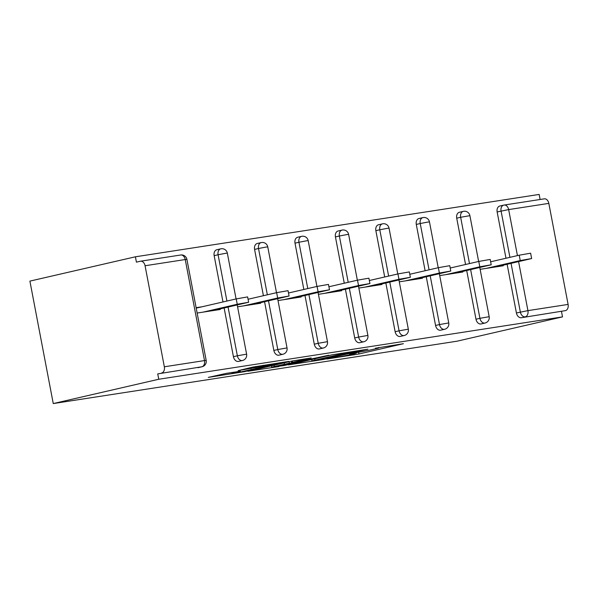 <?xml version="1.0" encoding="UTF-8"?>
<svg xmlns="http://www.w3.org/2000/svg" width="598" height="598" viewBox="0 0 598 598"><rect width="100%" height="100%" fill="white"/><g stroke="black" fill="none" stroke-linecap="round" stroke-linejoin="round"><path stroke-width="0.9" d="M326.904 359.002L358.979 353.986L403.396 343.701L375.387 348.223A11.422 0.419 169.2 0 1 378.885 347.864A11.422 0.419 169.2 0 1 375.806 348.746L372.188 349.583A11.422 0.419 169.2 0 1 356.318 352.618L349.352 353.822L352.94 353.396A11.422 0.419 169.2 0 1 356.438 353.037A11.422 0.419 169.2 0 1 353.358 353.919L349.733 354.756A11.422 0.419 169.2 0 1 333.871 357.791L326.904 359.002M226.425 373.354L208.313 377.39L244.38 371.687L288.797 361.401L252.73 367.097L238.139 370.655L279.423 363.195L237.997 372.569L232.061 373.369L240.366 371.253L226.425 373.354M158.762 379.252L562.516 316.888L457.022 341.204L53.259 403.568L158.762 379.252L157.737 373.892L201.84 366.783L157.737 373.892M288.393 364.892L323.496 359.473L367.905 349.18L331.838 354.876L288.393 364.892M278.982 366.529L247.871 371.276L292.287 360.983L311.184 357.94L291.637 362.552L301.25 361.125L328.788 355.205L283.938 365.58L278.922 366.208M540.121 199.485L539.157 194.432L135.402 256.796L29.9 281.112L53.259 403.568M518.593 261.662L527.929 310.624L568.1 304.419L548.829 203.38L508.659 209.592L517.434 255.608M521.329 317.732L565.431 310.624L521.329 317.732A5.457 3.932 -103 0 1 516.418 312.978L507.134 264.301M544.113 198.88A5.457 3.782 81.2 0 1 544.307 198.842A5.457 3.782 81.2 0 1 548.829 203.38M568.1 304.419A5.457 3.782 81.2 0 1 565.431 310.624M145.067 265.744L164.338 366.783L204.509 360.579L185.238 259.539L145.067 265.744A5.457 3.782 -98.8 0 0 140.545 261.206A5.457 3.782 -98.8 0 0 140.358 261.244L136.419 262.148L135.402 256.796M503.172 265.213L503.277 265.759L480.142 269.332M198.312 367.598A5.457 3.932 -103 0 1 198.11 367.65A5.457 3.932 -103 0 1 197.908 367.688M562.516 316.888L561.5 311.528M505.983 258.246L497.147 211.946A5.457 3.932 -103 0 1 499.808 206.026A5.457 3.932 -103 0 1 500.01 205.989M238.737 361.356A5.457 3.932 -103 0 1 238.542 361.409A5.457 3.932 -103 0 1 238.333 361.446A5.457 3.932 -103 0 1 233.429 356.692L224.138 308.015M222.987 301.96L214.151 255.66A5.457 3.932 -103 0 1 216.812 249.74A5.457 3.932 -103 0 1 217.022 249.702M279.169 355.107A5.457 3.932 -103 0 1 278.967 355.16A5.457 3.932 -103 0 1 278.765 355.205A5.457 3.932 -103 0 1 273.854 350.45L264.57 301.766M263.412 295.711L254.584 249.411A5.457 3.932 -103 0 1 257.245 243.498A5.457 3.932 -103 0 1 257.446 243.453M319.594 348.866A5.457 3.932 -103 0 1 319.392 348.918A5.457 3.932 -103 0 1 319.19 348.955A5.457 3.932 -103 0 1 314.279 344.201L304.995 295.524M303.844 289.469L295.008 243.169A5.457 3.932 -103 0 1 297.669 237.249A5.457 3.932 -103 0 1 297.871 237.212M360.026 342.617A5.457 3.932 -103 0 1 359.824 342.676A5.457 3.932 -103 0 1 359.615 342.714A5.457 3.932 -103 0 1 354.711 337.96L345.42 289.275M344.269 283.228L335.433 236.92A5.457 3.932 -103 0 1 338.094 231.007A5.457 3.932 -103 0 1 338.304 230.97M400.451 336.375A5.457 3.932 -103 0 1 400.249 336.427A5.457 3.932 -103 0 1 400.047 336.472A5.457 3.932 -103 0 1 395.136 331.711L385.852 283.033M384.693 276.979L375.865 230.679A5.457 3.932 -103 0 1 378.527 224.766A5.457 3.932 -103 0 1 378.728 224.721M440.875 330.133A5.457 3.932 -103 0 1 440.681 330.186A5.457 3.932 -103 0 1 440.472 330.223A5.457 3.932 -103 0 1 435.568 325.469L426.277 276.792M425.126 270.737L416.29 224.437A5.457 3.932 -103 0 1 418.951 218.517A5.457 3.932 -103 0 1 419.161 218.479M481.308 323.884A5.457 3.932 -103 0 1 481.106 323.944A5.457 3.932 -103 0 1 480.904 323.981A5.457 3.932 -103 0 1 475.993 319.227L466.709 270.543M465.55 264.488L456.723 218.188A5.457 3.932 -103 0 1 459.384 212.275A5.457 3.932 -103 0 1 459.585 212.238M462.747 271.455L462.852 272.008L439.709 275.581M422.315 277.704L422.42 278.249L399.285 281.822M381.89 283.945L381.995 284.491L358.852 288.072M341.465 290.194L341.57 290.74L318.428 294.313M301.033 296.436L301.138 296.982L278.003 300.555M260.608 302.678L260.713 303.231L237.57 306.804M202.161 306.759L196.122 307.693M220.176 308.927L220.281 309.472L197.146 313.046M161.677 372.988A5.457 3.782 -98.8 0 0 164.338 366.783M319.115 360.071L360.729 350.615L356.946 351.071A11.422 0.419 169.2 0 0 341.084 354.113L315.011 360.116A11.422 0.419 169.2 0 0 311.932 361.005A11.422 0.419 169.2 0 0 315.43 360.639L319.115 360.071M274.31 366.492L271.739 367.232L277.674 366.432L298.963 361.79L289.35 363.218L274.31 366.492L274.063 365.184M520.238 260.549L519.214 255.197L530.613 253.193L531.637 258.553L520.238 260.549L486.174 268.405M495.764 266.925L531.637 258.553M519.214 255.197L490.637 261.782M479.805 266.798L478.781 261.438L490.188 259.442L491.212 264.794L479.805 266.798L445.749 274.646M455.332 273.166L491.212 264.794M478.781 261.438L450.204 268.031M439.38 273.039L438.356 267.687L449.763 265.684L450.78 271.036L439.38 273.039L405.317 280.896M414.907 279.408L450.78 271.036M438.356 267.687L409.78 274.273M398.948 279.288L397.932 273.929L409.331 271.926L410.355 277.285L398.948 279.288L364.892 287.137M374.483 285.657L410.355 277.285M397.932 273.929L369.355 280.514M358.523 285.53L357.499 280.17L368.906 278.175L369.923 283.527L358.523 285.53L324.46 293.379M334.05 291.899L369.923 283.527M357.499 280.17L328.922 286.763M318.099 291.772L317.075 286.42L328.474 284.416L329.498 289.776L318.099 291.772L284.035 299.628M293.625 298.14L329.498 289.776M317.075 286.42L288.498 293.005M277.666 298.021L276.642 292.661L288.049 290.665L289.073 296.017L277.666 298.021L243.61 305.87M253.193 304.389L289.073 296.017M276.642 292.661L248.065 299.247M237.242 304.262L236.217 298.91L247.624 296.907L248.641 302.259L237.242 304.262L203.178 312.111M212.768 310.631L248.641 302.259M236.217 298.91L196.204 308.127M499.808 206.026L503.74 205.121A5.457 3.932 77 0 1 503.95 205.084A5.457 3.782 81.2 0 1 504.136 205.047A5.457 3.782 81.2 0 1 508.659 209.592L497.147 211.946M516.418 312.978L527.929 310.624A5.457 3.782 81.2 0 1 525.261 316.828A5.457 3.932 -103 0 1 520.357 312.074L511.066 263.397M198.11 367.65L202.049 366.746A5.457 3.932 77 0 1 201.84 366.783A5.457 3.782 -98.8 0 0 204.509 360.579L206.183 360.407L186.905 259.368L185.238 259.539A5.457 3.782 -98.8 0 0 180.716 255.002A5.457 3.782 -98.8 0 0 180.529 255.04M509.915 257.342L501.079 211.042A5.457 3.932 77 0 1 503.74 205.121A5.457 5.457 0 0 1 504.136 205.047L544.307 198.842M475.993 319.227L479.925 318.315A5.457 3.932 -103 0 0 484.836 323.07A5.457 3.932 77 0 0 485.038 323.032A5.457 5.457 0 0 0 489.171 316.693L479.798 267.53M470.641 269.638L479.925 318.315L489.171 316.693M469.49 263.583L460.654 217.283L469.901 215.661A5.457 5.457 0 0 0 463.315 211.363A5.457 3.932 77 0 0 460.654 217.283L456.723 218.188M435.568 325.469L439.5 324.565L430.216 275.88M429.058 269.825L420.23 223.525L416.29 224.437M395.136 331.711L399.075 330.806L389.784 282.129M388.633 276.074L379.797 229.774L375.865 230.679M354.711 337.96L358.643 337.048L349.359 288.371M348.2 282.316L339.372 236.016L335.433 236.92M314.279 344.201L318.218 343.297L308.927 294.612M307.776 288.565L298.94 242.257L295.008 243.169M273.854 350.45L277.786 349.538L268.502 300.861M267.351 294.807L258.515 248.506L254.584 249.411M233.429 356.692L237.361 355.788L228.077 307.103M226.919 301.048L218.091 254.748L214.151 255.66M463.517 211.326A5.457 3.932 77 0 0 463.315 211.363L459.384 212.275M448.747 322.942L439.5 324.565A5.457 3.932 -103 0 0 444.411 329.319A5.457 3.932 77 0 0 444.613 329.281A5.457 5.457 0 0 0 448.747 322.942L439.366 273.772M427.802 222.075L429.469 221.903A5.457 5.457 0 0 0 422.891 217.612A5.457 3.932 77 0 0 420.23 223.525L427.802 222.075M423.092 217.575A5.457 3.932 77 0 0 422.891 217.612L418.951 218.517M408.322 329.184L399.075 330.806A5.457 3.932 -103 0 0 403.979 335.56A5.457 3.932 77 0 0 404.188 335.523A5.457 5.457 0 0 0 408.322 329.184L398.941 280.014M387.377 228.324L389.044 228.152A5.457 5.457 0 0 0 382.458 223.854A5.457 3.932 77 0 0 379.797 229.774L387.377 228.324M382.668 223.816A5.457 3.932 77 0 0 382.458 223.854L378.527 224.766M367.89 335.426L358.643 337.048A5.457 3.932 -103 0 0 363.554 341.809A5.457 3.932 77 0 0 363.756 341.764A5.457 5.457 0 0 0 367.89 335.426L358.508 286.263M346.945 234.566L348.619 234.394A5.457 5.457 0 0 0 342.034 230.103A5.457 3.932 77 0 0 339.372 236.016L346.945 234.566M342.235 230.058A5.457 3.932 77 0 0 342.034 230.103L338.094 231.007M327.465 341.675L318.218 343.297A5.457 3.932 -103 0 0 323.122 348.051A5.457 3.932 77 0 0 323.331 348.014A5.457 5.457 0 0 0 327.465 341.675L318.084 292.504M306.52 240.807L308.187 240.635A5.457 5.457 0 0 0 301.601 236.345A5.457 3.932 77 0 0 298.94 242.257L306.52 240.807M301.811 236.307A5.457 3.932 77 0 0 301.601 236.345L297.669 237.249M287.033 347.916L277.786 349.538A5.457 3.932 -103 0 0 282.697 354.293A5.457 3.932 77 0 0 282.899 354.255A5.457 5.457 0 0 0 287.033 347.916L277.659 298.753M266.095 247.056L267.762 246.884A5.457 5.457 0 0 0 261.176 242.586A5.457 3.932 77 0 0 258.515 248.506L266.095 247.056M261.378 242.549A5.457 3.932 77 0 0 261.176 242.586L257.245 243.498M246.608 354.166L237.361 355.788A5.457 3.932 -103 0 0 242.272 360.542A5.457 3.932 77 0 0 242.474 360.497A5.457 5.457 0 0 0 246.608 354.166L237.227 304.995M225.663 253.298L227.337 253.126A5.457 5.457 0 0 0 220.752 248.835A5.457 3.932 77 0 0 218.091 254.748L225.663 253.298M220.954 248.79A5.457 3.932 77 0 0 220.752 248.835L216.812 249.74M358.643 352.237L358.979 353.986M353.807 353.814L354.023 354.935M340.927 353.291L341.084 354.113M314.765 358.815L315.011 360.116M292.347 360.975L292.594 362.276M289.066 361.73L289.35 363.218M284.14 362.866L284.386 364.167M234.536 372.098L234.633 372.629M263.105 365.311L263.24 366.036M255.705 366.492L255.937 367.718M250.764 367.546L250.981 368.667M186.905 259.368A5.457 5.457 0 0 0 180.716 255.002L140.545 261.206M481.106 323.944L485.038 323.032M478.639 261.476L469.901 215.661M440.681 330.186L444.613 329.281M438.214 267.717L429.469 221.903M400.249 336.427L404.188 335.523M397.782 273.966L389.044 228.152M359.824 342.676L363.756 341.764M357.357 280.208L348.619 234.394M319.392 348.918L323.331 348.014M316.925 286.449L308.187 240.635M278.967 355.16L282.899 354.255M276.5 292.699L267.762 246.884M238.542 361.409L242.474 360.497M236.075 298.94L227.337 253.126M202.049 366.746A5.457 5.457 0 0 0 206.183 360.407M356.356 352.611L356.438 353.037M378.803 347.438L378.885 347.864M311.655 359.533L311.932 361.005M291.376 361.199L291.637 362.552M271.462 365.789L271.739 367.232M231.897 372.509L232.061 373.369M279.348 362.799L279.423 363.195"/></g></svg>
